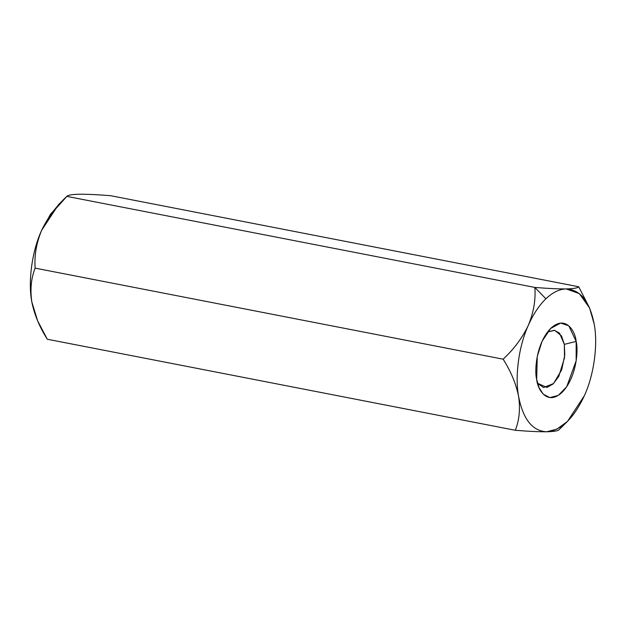 <?xml version="1.0" encoding="UTF-8"?>
<svg xmlns="http://www.w3.org/2000/svg" width="626" height="626" viewBox="0 0 626 626"><rect width="100%" height="100%" fill="white"/><g stroke="black" fill="none" stroke-linecap="round" stroke-linejoin="round"><path stroke-width="0.94" d="M560.52 428.27L559.151 429.616C558.149 430.868 553.979 431.588 546.639 431.776C538.454 431.823 528 431.322 515.292 430.281C519.283 420.304 520.394 409.068 518.625 396.563C516.114 383.957 510.949 371.492 503.14 359.191C514.056 349.018 522.475 337.672 528.407 325.144C533.329 314.088 539.158 305.3 545.895 298.79L534.847 287.428C535.801 299.744 533.649 312.319 528.407 325.144C533.649 312.319 535.801 299.744 534.847 287.428L66.849 196.384C56.027 206.408 47.607 217.762 41.582 230.431C36.371 243.107 34.219 255.674 35.134 268.139C31.143 278.155 30.032 289.392 31.801 301.857C34.328 314.502 39.493 326.968 47.286 339.237L515.292 430.281L47.286 339.237L37.638 320.848L31.801 301.857L37.638 320.848M65.652 197.558L58.468 204.655L41.582 230.431L51.935 213.059L66.849 196.384C67.851 195.132 72.021 194.412 79.369 194.224C87.554 194.177 98 194.678 110.716 195.719L578.714 286.763L110.716 195.719C98 194.678 87.554 194.177 79.369 194.224C72.021 194.412 67.851 195.132 66.849 196.384L534.847 287.428C547.687 288.476 558.134 288.977 566.194 288.93L579.355 293.617L589.59 307.984L594.207 324.158C598.12 344.511 593.941 374.997 584.426 395.569L567.532 421.345L556.929 429.131L546.639 431.776C532.444 431.032 523.109 419.295 518.625 396.563C514.713 376.195 518.884 345.709 528.407 325.144C522.475 337.672 514.056 349.018 503.14 359.191L35.134 268.139L503.14 359.191C510.949 371.492 516.114 383.957 518.625 396.563C520.394 409.068 519.283 420.304 515.292 430.281C528 431.322 538.454 431.823 546.639 431.776C553.979 431.588 558.149 430.868 559.151 429.616L567.532 421.345M566.194 288.93C573.596 288.735 577.767 288.015 578.714 286.763C577.767 288.015 573.596 288.735 566.194 288.93C558.134 288.977 547.687 288.476 534.847 287.428L545.895 298.79C552.641 292.381 559.409 289.095 566.194 288.93C559.409 289.095 552.641 292.381 545.895 298.79C539.158 305.3 533.329 314.088 528.407 325.144C518.884 345.709 514.713 376.195 518.625 396.563C523.109 419.295 532.444 431.032 546.639 431.776C561.092 430.594 573.69 418.528 584.426 395.569C593.941 374.997 598.12 344.511 594.207 324.143C589.723 301.419 580.388 289.681 566.194 288.93M35.134 268.139C34.219 255.674 36.371 243.107 41.582 230.431C32.059 251.003 27.88 281.489 31.801 301.857C30.032 289.392 31.143 278.155 35.134 268.139M36.934 319.182L31.801 301.857C27.88 281.489 32.059 251.003 41.582 230.431L50.37 214.468L61.066 202.253M589.59 307.984L578.714 286.763M576.163 341.428C578.565 350.083 576.46 378.081 561.913 392.525C547.226 406.094 537.484 389.45 536.67 379.278C534.268 370.623 536.372 342.625 550.919 328.18C565.607 314.612 575.349 331.256 576.163 341.428L568.815 325.817L560.63 323.079L550.606 328.478L542.108 341.225L537.272 356.421L536.67 379.278L539.08 387.721L543.258 394.177L549.847 397.604L558.298 395.389L566.71 386.727L576.163 360.803L576.163 341.428L564.323 344.355L561.483 335.865L554.683 330.325L547.5 332.046L554.323 330.262L559.558 333.196L564.323 344.355L564.519 357.829L558.768 376.406L553.181 383.887L546.967 387.471L537.538 383.261L543.548 387.549L553.501 383.574L561.686 369.864L564.793 354.95L564.323 344.355L576.163 341.428"/></g></svg>
